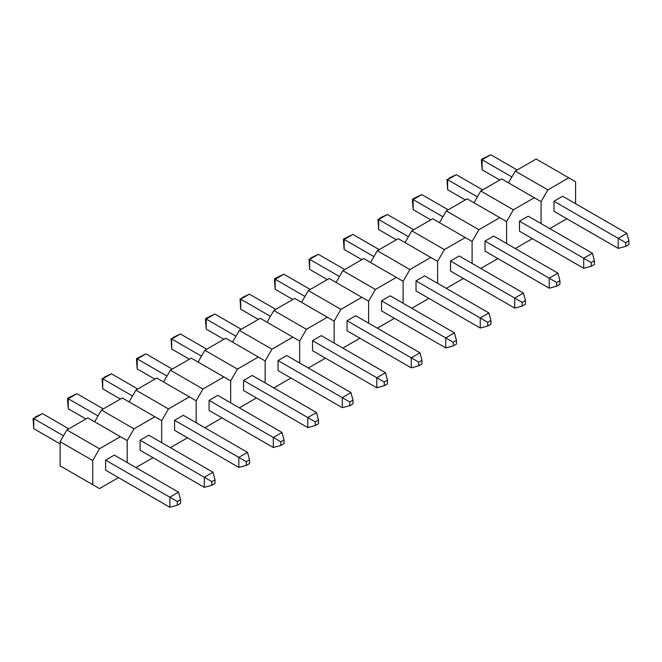 <?xml version="1.0" encoding="UTF-8"?>
<svg xmlns="http://www.w3.org/2000/svg" width="662" height="662" viewBox="0 0 662 662"><rect width="100%" height="100%" fill="white"/><g stroke="black" fill="none" stroke-linecap="round" stroke-linejoin="round"><path stroke-width="0.99" d="M553.978 211.302L553.978 201.265L618.2 238.345L618.2 248.382L553.978 211.302L618.2 248.382L625.698 246.372L628.9 244.518L628.9 240.827L625.698 242.673L625.698 246.372L625.698 242.673L628.9 240.827L626.889 233.33L562.667 196.25L626.889 233.33L618.2 238.345L553.978 201.265L562.667 196.25L553.978 201.265L553.978 211.302M626.889 233.33L618.2 238.345L625.698 242.673L618.2 238.345L618.2 248.382L625.698 246.372L628.9 244.518L628.9 240.827L626.889 233.33M490.807 154.759L517.179 169.985L490.807 154.759L482.118 159.774L482.118 169.811L499.793 180.023L482.118 169.811L481.464 161.594L482.118 169.811L482.118 159.774L511.883 176.961L482.118 159.774L490.807 154.759L481.464 159.401L481.464 161.594L481.464 159.401L482.118 159.774L481.464 159.401L483.368 158.301L490.807 154.759M541.077 201.653L541.077 223.607L541.077 201.653L541.077 223.607L541.077 201.653L534.284 197.739L513.373 209.813L480.786 190.995L501.697 178.922L534.284 197.739L513.373 209.813L506.587 221.571L506.587 243.517L506.587 221.571L506.587 243.517L506.587 221.571L499.793 217.649L478.883 229.722L446.296 210.905L467.207 198.832L499.793 217.649L478.883 229.722L472.097 241.481L472.097 263.435L472.097 241.481L472.097 263.435L472.097 241.481L465.303 237.559L444.392 249.632L411.805 230.815L432.716 218.75L465.303 237.559L444.392 249.632L437.607 261.391L430.813 257.477L409.902 269.55L377.315 250.733L398.226 238.659L430.813 257.477L409.902 269.55L403.117 281.309L403.117 303.254L403.117 281.309L403.117 303.254L403.117 281.309L396.331 277.386L375.412 289.459L342.825 270.642L363.736 258.569L396.331 277.386L375.412 289.459L368.626 301.218L368.626 323.172L368.626 301.218L368.626 323.172L368.626 301.218L361.841 297.296L340.93 309.369L308.335 290.552L329.246 278.487L361.841 297.296L340.93 309.369L334.136 321.128L334.136 343.082L334.136 321.128L334.136 343.082L334.136 321.128L327.351 317.214L306.44 329.287L273.845 310.47L294.755 298.397L327.351 317.214L306.44 329.287L299.646 341.046L299.646 362.991L299.646 341.046L299.646 362.991L299.646 341.046L292.861 337.123L271.95 349.197L239.363 330.379L260.274 318.306L292.861 337.123L271.95 349.197L265.156 360.955L265.156 382.909L265.156 360.955L265.156 382.909L265.156 360.955L258.37 357.033L237.459 369.106L204.872 350.289L225.783 338.224L258.37 357.033L237.459 369.106L230.666 380.865L230.666 402.819L230.666 380.865L230.666 402.819L230.666 380.865L223.88 376.951L202.969 389.024L170.382 370.207L191.293 358.134L223.88 376.951L202.969 389.024L196.175 400.783L196.175 422.728L196.175 400.783L196.175 422.728L196.175 400.783L189.39 396.861L168.479 408.934L135.892 390.117L156.803 378.043L189.39 396.861L168.479 408.934L161.685 420.693L161.685 442.646L161.685 420.693L161.685 442.646L161.685 420.693L154.9 416.77L133.989 428.844L101.402 410.026L122.313 397.961L154.9 416.77L133.989 428.844L127.203 440.602L127.203 462.556L127.203 440.602L127.203 462.556L127.203 440.602L120.41 436.688L99.499 448.762L66.912 429.944L87.823 417.871L120.41 436.688L99.499 448.762L92.713 460.52L92.713 484.667L60.118 465.849L60.118 441.703L92.713 460.52L92.713 484.667L99.499 488.581L118.506 477.608L99.499 488.581L60.118 465.849L66.912 469.772L60.118 465.849L60.118 441.703L66.912 429.944L60.118 441.703L92.713 460.52L99.499 448.762L66.912 429.944L87.823 417.871L127.203 440.602L133.989 428.844L101.402 410.026L94.608 421.793L101.402 410.026L122.313 397.961L161.685 420.693L168.479 408.934L135.892 390.117L129.098 401.875L135.892 390.117L156.803 378.043L196.175 400.783L202.969 389.024L170.382 370.207L163.588 381.966L170.382 370.207L191.293 358.134L230.666 380.865L237.459 369.106L204.872 350.289L198.079 362.056L204.872 350.289L225.783 338.224L265.156 360.955L271.95 349.197L239.363 330.379L232.569 342.138L239.363 330.379L260.274 318.306L299.646 341.046L306.44 329.287L273.845 310.47L267.059 322.228L273.845 310.47L294.755 298.397L334.136 321.128L340.93 309.369L308.335 290.552L301.549 302.319L308.335 290.552L329.246 278.487L368.626 301.218L375.412 289.459L342.825 270.642L336.039 282.401L342.825 270.642L363.736 258.569L403.117 281.309L409.902 269.55L377.315 250.733L370.53 262.491L377.315 250.733L398.226 238.659L437.607 261.391L437.607 283.344L437.607 261.391L437.607 283.344L437.607 261.391L444.392 249.632L411.805 230.815L405.02 242.582L411.805 230.815L432.716 218.75L472.097 241.481L478.883 229.722L446.296 210.905L439.51 222.664L446.296 210.905L467.207 198.832L506.587 221.571L513.373 209.813L480.786 190.995L474 202.754L480.786 190.995L501.697 178.922L541.077 201.653L547.863 189.895L515.276 171.086L536.187 159.012L568.774 177.821L547.863 189.895L541.077 201.653M549.766 228.622L566.871 218.75L549.766 228.622M575.568 203.697L575.568 181.744L568.774 177.821L547.863 189.895L515.276 171.086L508.482 182.844L515.276 171.086L536.187 159.012L575.568 181.744L575.568 203.697M592.399 253.24L528.177 216.16L592.399 253.24L583.71 258.254L519.488 221.174L528.177 216.16L519.488 221.174L583.71 258.254L583.71 268.292L519.488 231.212L519.488 221.174L519.488 231.212L583.71 268.292L591.207 266.281L594.41 264.436L594.41 260.737L591.207 262.582L591.207 266.281L583.71 268.292L583.71 258.254L591.207 262.582L583.71 258.254L592.399 253.24L594.41 260.737L594.41 264.436L591.207 266.281L591.207 262.582L594.41 260.737L592.399 253.24M477.393 196.871L447.628 179.692L447.628 189.721L465.303 199.932L447.628 189.721L447.628 179.692L477.393 196.871M482.689 189.895L456.317 174.669L447.628 179.692L446.974 179.311L447.628 189.721L446.974 179.311L447.628 179.692L456.317 174.669L482.689 189.895M448.877 178.219L456.317 174.669L448.877 178.219M515.276 248.54L532.389 238.659L515.276 248.54M484.998 251.121L484.998 241.092L549.22 278.172L549.22 288.202L484.998 251.121L549.22 288.202L556.717 286.199L559.92 284.346L559.92 280.647L556.717 282.5L556.717 286.199L556.717 282.5L559.92 280.647L557.909 273.149L493.687 236.069L557.909 273.149L549.22 278.172L484.998 241.092L493.687 236.069L484.998 241.092L484.998 251.121M557.909 273.149L549.22 278.172L556.717 282.5L549.22 278.172L549.22 288.202L556.717 286.199L559.92 284.346L559.92 280.647L557.909 273.149M421.826 194.587L448.199 209.813L421.826 194.587L413.138 199.601L413.138 209.639L430.813 219.842L413.138 209.639L412.484 201.422L413.138 209.639L413.138 199.601L442.903 216.788L413.138 199.601L421.826 194.587L412.484 199.229L412.484 201.422L412.484 199.229L413.138 199.601L412.484 199.229L414.387 198.128L421.826 194.587M480.786 268.449L497.898 258.569L480.786 268.449M416.017 290.949L416.017 280.911L480.24 317.992L480.24 328.029L416.017 290.949L480.24 328.029L487.737 326.018L490.939 324.173L490.939 320.474L487.737 322.32L487.737 326.018L487.737 322.32L490.939 320.474L488.937 312.977L424.706 275.897L488.937 312.977L480.24 317.992L416.017 280.911L424.706 275.897L416.017 280.911L416.017 290.949M488.937 312.977L480.24 317.992L487.737 322.32L480.24 317.992L480.24 328.029L487.737 326.018L490.939 324.173L490.939 320.474L488.937 312.977M352.846 234.406L379.218 249.632L352.846 234.406L344.157 239.429L344.157 249.458L361.841 259.67L344.157 249.458L343.504 241.249L344.157 249.458L344.157 239.429L373.922 256.608L344.157 239.429L352.846 234.406L343.504 239.048L343.504 241.249L343.504 239.048L344.157 239.429L343.504 239.048L352.846 234.406M411.805 308.277L428.918 298.397L411.805 308.277M523.419 293.067L459.196 255.987L523.419 293.067L514.73 298.082L450.508 261.002L459.196 255.987L450.508 261.002L514.73 298.082L514.73 308.12L450.508 271.039L450.508 261.002L450.508 271.039L514.73 308.12L522.227 306.109L525.429 304.255L525.429 300.565L522.227 302.41L522.227 306.109L514.73 308.12L514.73 298.082L522.227 302.41L514.73 298.082L523.419 293.067L525.429 300.565L525.429 304.255L522.227 306.109L522.227 302.41L525.429 300.565L523.419 293.067M408.413 236.698L378.647 219.511L378.647 229.548L396.323 239.76L378.647 229.548L378.647 219.511L408.413 236.698M413.709 229.722L387.336 214.496L378.647 219.511L377.994 219.139L378.647 229.548L377.994 219.139L378.647 219.511L387.336 214.496L413.709 229.722M379.897 218.038L387.336 214.496L379.897 218.038M446.296 288.359L463.408 278.487L446.296 288.359M454.446 332.887L390.216 295.806L454.446 332.887L445.749 337.91L381.527 300.829L390.216 295.806L381.527 300.829L445.749 337.91L445.749 347.939L381.527 310.859L381.527 300.829L381.527 310.859L445.749 347.939L453.247 345.936L456.449 344.083L456.449 340.384L453.247 342.237L453.247 345.936L445.749 347.939L445.749 337.91L453.247 342.237L445.749 337.91L454.446 332.887L456.449 340.384L456.449 344.083L453.247 345.936L453.247 342.237L456.449 340.384L454.446 332.887M339.432 276.526L309.667 259.339L309.667 269.376L327.351 279.579L309.667 269.376L309.667 259.339L339.432 276.526M344.728 269.55L318.356 254.324L309.667 259.339L309.013 258.966L309.667 269.376L309.013 258.966L309.667 259.339L318.356 254.324L344.728 269.55M310.917 257.866L318.356 254.324L310.917 257.866M377.315 328.187L394.428 318.306L377.315 328.187M347.037 330.777L347.037 320.739L411.267 357.819L411.267 367.857L347.037 330.777L411.267 367.857L418.756 365.846L421.959 363.992L421.959 360.302L418.756 362.147L418.756 365.846L418.756 362.147L421.959 360.302L419.956 352.805L355.726 315.724L419.956 352.805L411.267 357.819L347.037 320.739L355.726 315.724L347.037 320.739L347.037 330.777M419.956 352.805L411.267 357.819L418.756 362.147L411.267 357.819L411.267 367.857L418.756 365.846L421.959 363.992L421.959 360.302L419.956 352.805M283.866 274.233L310.238 289.459L283.866 274.233L275.177 279.248L275.177 289.286L292.861 299.497L275.177 289.286L274.523 281.069L275.177 289.286L275.177 279.248L304.942 296.435L275.177 279.248L283.866 274.233L274.523 278.876L274.523 281.069L274.523 278.876L275.177 279.248L274.523 278.876L276.426 277.775L283.866 274.233M342.825 348.096L359.938 338.224L342.825 348.096M385.466 372.714L321.236 335.634L385.466 372.714L376.777 377.729L312.547 340.649L321.236 335.634L312.547 340.649L376.777 377.729L376.777 387.767L312.547 350.686L312.547 340.649L312.547 350.686L376.777 387.767L384.266 385.756L387.477 383.91L387.477 380.211L384.266 382.057L384.266 385.756L376.777 387.767L376.777 377.729L384.266 382.057L376.777 377.729L385.466 372.714L387.477 380.211L387.477 383.91L384.266 385.756L384.266 382.057L387.477 380.211L385.466 372.714M270.452 316.345L240.687 299.166L240.687 309.195L258.37 319.407L240.687 309.195L240.687 299.166L270.452 316.345M275.748 309.369L249.375 294.143L240.687 299.166L240.041 298.785L240.687 309.195L240.041 298.785L240.687 299.166L249.375 294.143L275.748 309.369M241.936 297.693L249.375 294.143L241.936 297.693M308.335 368.014L325.447 358.134L308.335 368.014M278.057 370.596L278.057 360.567L342.287 397.647L342.287 407.676L278.057 370.596L342.287 407.676L349.784 405.674L352.987 403.82L352.987 400.121L349.784 401.975L349.784 405.674L349.784 401.975L352.987 400.121L350.976 392.624L286.745 355.544L350.976 392.624L342.287 397.647L278.057 360.567L286.745 355.544L278.057 360.567L278.057 370.596M350.976 392.624L342.287 397.647L349.784 401.975L342.287 397.647L342.287 407.676L349.784 405.674L352.987 403.82L352.987 400.121L350.976 392.624M214.885 314.061L241.258 329.287L214.885 314.061L206.196 319.076L206.196 329.113L223.88 339.316L206.196 329.113L205.551 320.896L206.196 329.113L206.196 319.076L235.962 336.263L206.196 319.076L214.885 314.061L205.551 318.703L205.551 320.896L205.551 318.703L206.196 319.076L205.551 318.703L207.446 317.603L214.885 314.061M273.845 387.924L290.957 378.043L273.845 387.924M316.486 412.542L252.255 375.462L316.486 412.542L307.797 417.557L243.566 380.476L252.255 375.462L243.566 380.476L307.797 417.557L307.797 427.594L243.566 390.514L243.566 380.476L243.566 390.514L307.797 427.594L315.294 425.583L318.496 423.73L318.496 420.039L315.294 421.884L315.294 425.583L307.797 427.594L307.797 417.557L315.294 421.884L307.797 417.557L316.486 412.542L318.496 420.039L318.496 423.73L315.294 425.583L315.294 421.884L318.496 420.039L316.486 412.542M201.471 356.173L171.706 338.985L171.706 349.023L189.39 359.234L171.706 349.023L171.706 338.985L201.471 356.173M206.767 349.197L180.403 333.971L171.706 338.985L171.061 338.613L171.706 349.023L171.061 338.613L171.706 338.985L180.403 333.971L206.767 349.197M172.956 337.512L180.403 333.971L172.956 337.512M239.363 407.833L256.467 397.961L239.363 407.833M209.076 410.423L209.076 400.386L273.307 437.466L273.307 447.504L209.076 410.423L273.307 447.504L280.804 445.493L284.006 443.648L284.006 439.949L280.804 441.794L280.804 445.493L280.804 441.794L284.006 439.949L281.995 432.452L217.765 395.371L281.995 432.452L273.307 437.466L209.076 400.386L217.765 395.371L209.076 400.386L209.076 410.423M281.995 432.452L273.307 437.466L280.804 441.794L273.307 437.466L273.307 447.504L280.804 445.493L284.006 443.648L284.006 439.949L281.995 432.452M145.913 353.88L172.277 369.106L145.913 353.88L137.216 358.903L137.216 368.933L154.9 379.144L137.216 368.933L136.571 360.724L137.216 368.933L137.216 358.903L166.981 376.082L137.216 358.903L145.913 353.88L136.571 358.523L136.571 360.724L136.571 358.523L137.216 358.903L136.571 358.523L145.913 353.88M204.872 427.751L221.977 417.871L204.872 427.751M247.505 452.361L183.283 415.281L247.505 452.361L238.817 457.384L174.586 420.304L183.283 415.281L174.586 420.304L238.817 457.384L238.817 467.413L174.586 430.333L174.586 420.304L174.586 430.333L238.817 467.413L246.314 465.411L249.516 463.557L249.516 459.858L246.314 461.712L246.314 465.411L238.817 467.413L238.817 457.384L246.314 461.712L238.817 457.384L247.505 452.361L249.516 459.858L249.516 463.557L246.314 465.411L246.314 461.712L249.516 459.858L247.505 452.361M132.491 396L102.734 378.813L102.734 388.851L120.41 399.054L102.734 388.851L102.734 378.813L132.491 396M137.787 389.024L111.423 373.798L102.734 378.813L102.08 378.441L102.734 388.851L102.08 378.441L102.734 378.813L111.423 373.798L137.787 389.024M103.984 377.34L111.423 373.798L103.984 377.34M170.382 447.661L187.487 437.781L170.382 447.661M140.096 450.251L140.096 440.213L204.326 477.294L204.326 487.331L140.096 450.251L204.326 487.331L211.823 485.32L215.026 483.467L215.026 479.776L211.823 481.622L211.823 485.32L211.823 481.622L215.026 479.776L213.015 472.279L148.793 435.199L213.015 472.279L204.326 477.294L140.096 440.213L148.793 435.199L140.096 440.213L140.096 450.251M213.015 472.279L204.326 477.294L211.823 481.622L204.326 477.294L204.326 487.331L211.823 485.32L215.026 483.467L215.026 479.776L213.015 472.279M76.933 393.708L103.305 408.934L76.933 393.708L68.244 398.723L68.244 408.76L85.919 418.972L68.244 408.76L67.59 400.543L68.244 408.76L68.244 398.723L98.009 415.91L68.244 398.723L76.933 393.708L67.59 398.35L67.59 400.543L67.59 398.35L68.244 398.723L67.59 398.35L69.493 397.25L76.933 393.708M135.892 467.571L152.996 457.699L135.892 467.571M178.525 492.189L114.303 455.108L178.525 492.189L169.836 497.203L105.606 460.123L114.303 455.108L105.606 460.123L169.836 497.203L169.836 507.241L105.606 470.161L105.606 460.123L105.606 470.161L169.836 507.241L177.333 505.23L180.536 503.385L180.536 499.686L177.333 501.531L177.333 505.23L169.836 507.241L169.836 497.203L177.333 501.531L169.836 497.203L178.525 492.189L180.536 499.686L180.536 503.385L177.333 505.23L177.333 501.531L180.536 499.686L178.525 492.189M63.519 435.819L33.754 418.641L33.754 428.67L60.118 443.896L33.754 428.67L33.754 418.641L63.519 435.819M68.815 428.844L42.442 413.618L33.754 418.641L33.1 418.26L33.754 428.67L33.1 418.26L33.754 418.641L42.442 413.618L68.815 428.844M35.003 417.168L42.442 413.618L35.003 417.168"/></g></svg>
